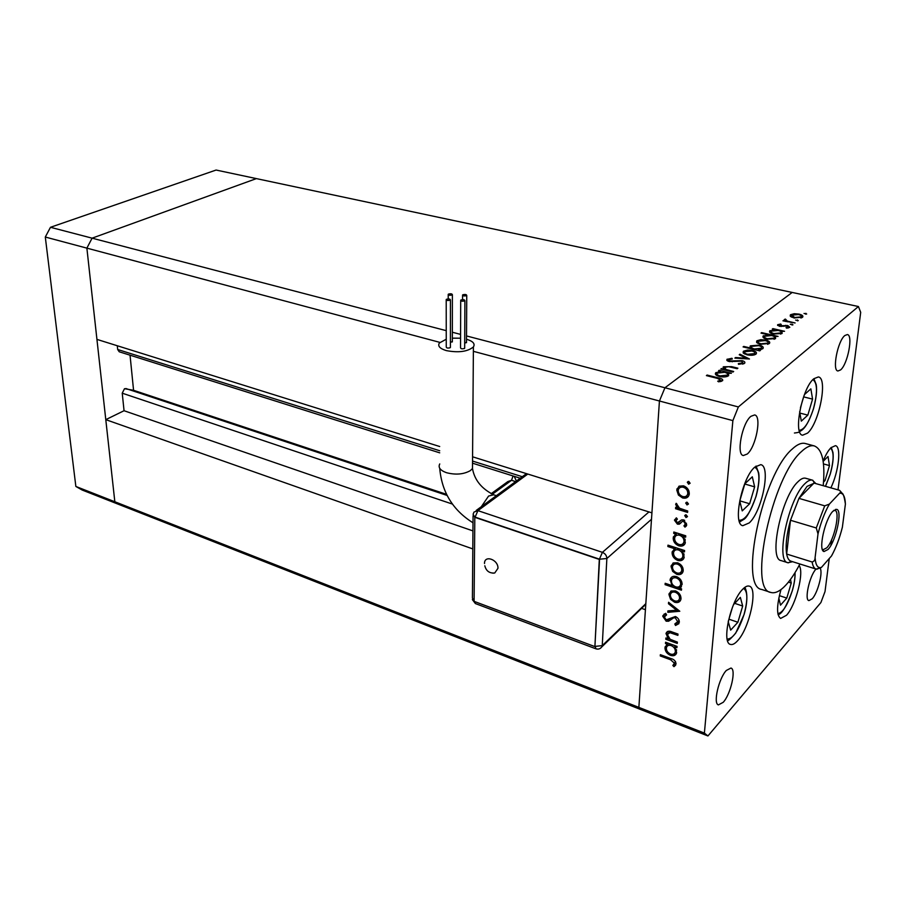 <?xml version="1.0" encoding="UTF-8"?>
<svg xmlns="http://www.w3.org/2000/svg" width="906" height="906" viewBox="0 0 906 906"><rect width="100%" height="100%" fill="white"/><g stroke="black" fill="none" stroke-linecap="round" stroke-linejoin="round"><path stroke-width="1.36" d="M472.807 548.911L105.787 419.648L124.054 410.724L122.231 393.181L124.496 388.697L133.567 390.293L130.045 355.197M472.57 456.794L651.924 512.853L659.432 401.007L638.866 707.382L645.423 609.715L641.573 608.356M105.787 419.648L114.836 501.754L121.042 505.31L114.836 501.754L86.874 248.131L96.931 339.388L439.704 446.522M704.392 733.101L638.866 707.382L642.807 710.361L638.866 707.382L75.855 486.454L45.3 237.032L50.476 227.293L216.104 170.045L256.375 178.607L92.095 238.165L256.375 178.607L858.435 306.522L738.367 406.941L732.875 420.611L704.392 733.101L707.937 735.955L820.893 602.558L825.015 591.595L829.25 558.526M738.367 406.941L664.947 387.768L659.432 401.007L664.947 387.768L792.184 292.445L664.947 387.768L466.533 335.945M439.716 452.83L119.23 351.777L117.678 349.501L117.293 345.752M439.897 342.389L86.874 248.131L92.095 238.165L50.476 227.293M732.875 420.611L473.374 351.324M707.937 735.955L82.163 490.033L75.855 486.454M460.576 334.393L452.354 332.242M446.25 330.656L92.095 238.165L86.874 248.131L45.3 237.032M133.567 390.293L446.522 494.348M124.054 410.724L472.943 530.893M805.683 478.255L805.593 478.232C803.463 477.689 800.961 478.821 798.084 481.652C781.55 496.363 768.243 559.217 781.131 560.599M823.214 485.695C825.309 462.388 822.331 449.138 814.29 445.922C810.666 445.027 806.408 446.896 801.527 451.528C772.037 476.567 747.79 590.236 770.78 592.433C775.208 593.724 780.383 591.108 786.306 584.597C790.881 579.489 795.411 572.615 799.896 563.996M805.377 443.521L805.185 443.476C801.504 442.57 797.201 444.416 792.274 449.014C762.524 473.872 738.526 587.167 761.821 589.489L770.78 592.433M737.495 640.836C749.477 628.515 758.299 587.869 749.262 586.148C747.416 585.582 745.208 586.635 742.637 589.319C730.576 600.938 721.346 642.841 730.406 644.404C732.388 645.038 734.755 643.849 737.495 640.836M749.251 522.909C762.093 511.403 771.142 466.137 760.746 464.653L754.823 467.066C741.867 477.756 732.422 524.427 742.807 525.684L749.251 522.909M807.563 433.113C819.262 423.227 828.095 377.836 818.345 376.953L813.848 378.719C802.037 387.859 792.886 434.574 802.637 435.186L807.563 433.113M830.87 487.847C838.718 471.8 841.549 446.477 835.423 445.661L830.972 447.7C828.288 450.418 825.672 454.869 823.112 461.029M780.983 589.557C776.567 605.786 776.453 615.4 780.632 618.424L786.499 615.276C795.932 605.208 804.437 571.731 799.092 565.525M844.845 335.526L847.325 334.563C853.361 334.892 847.722 364.246 840.587 369.92L837.959 370.984C831.923 370.769 837.676 340.894 844.845 335.526M726.318 670.463L730.961 668.039C736.408 669.24 730.768 694.132 723.237 702.297L718.401 704.891C712.943 703.747 718.752 678.356 726.318 670.463M747.269 454.019C756 446.964 761.935 415.797 754.63 414.937L750.915 416.318C742.127 423 736.034 454.789 743.328 455.537L747.269 454.019M816.034 569.07L815.932 569.172C809.59 575.729 804.2 599.999 808.911 600.61L812.274 598.741C817.744 592.841 823.01 572.852 820.247 568.47M733.667 371.494L732.977 372.038L720.814 369.025L723.701 369.025L723.441 366.771L731.663 366.647L737.869 368.176L737.19 368.719L728.639 366.692L724.63 367.383L726.102 369.512L733.667 371.494M742.105 360.645C744.528 361.358 745.378 362.23 744.641 363.238L738.537 364.337L738.333 363.623L742.897 362.864L741.414 361.166L729.137 361.539L726.974 359.354L731.957 358.278L732.354 359.002L728.628 359.773L729.749 360.996L742.105 360.645L742.037 361.369M749.477 359.002L734.879 358.108L735.604 357.542L746.148 358.255L739.228 354.744L739.942 354.189L749.477 359.002M746.997 354.812L743.486 353.227L743.566 351.166L747.552 350.056L752.512 350.486C755.864 351.403 757.088 352.536 756.193 353.884L755.932 354.121C753.928 355.367 750.949 355.605 746.997 354.812M760.44 344.291L756.963 342.74L756.997 340.747L760.893 339.671L765.785 340.101C769.115 340.984 770.338 342.083 769.477 343.385L760.44 344.291M774.426 329.591L772.274 329.105L772.886 328.629L784.551 331.279L781.912 331.302L782.116 333.419L773.407 334.076C770.145 333.193 768.945 332.117 769.783 330.86L774.37 330.124M806.668 313.997L804.018 313.465L806.668 313.997M794.064 317.961L790.644 316.545L790.576 314.699L794.268 313.714L798.99 314.099C802.229 314.914 803.463 315.934 802.682 317.134L794.064 317.961M798.288 320.633L795.615 320.078L798.288 320.633M795.094 322.955L782.943 320.826L785.23 320.747L784.426 319.49L785.434 319.082L787.337 321.109L795.094 322.955M792.965 324.835L790.27 324.28L792.965 324.835M779.568 326.285L777.654 324.733L780.678 324.02L781.266 324.563L779.137 325.005L780.111 325.798L787.767 325.537L789.828 327.304L786.714 328.165L786.034 327.61L788.311 327.043L787.223 326.013L779.568 326.285M767.982 334.71L761.017 333.102L761.64 332.615L778.073 336.398L775.411 336.42L775.593 338.572L766.804 339.24C763.532 338.346 762.331 337.247 763.192 335.967L767.926 335.22M758.186 349.852L760.394 350.373L759.749 350.882L743.067 346.919L743.724 346.42L750.644 348.063L750.451 345.832L759.33 345.141C762.659 346.058 763.871 347.191 762.965 348.527L758.186 349.852L758.118 350.497M720.78 371.358L718.526 370.803L719.228 370.26L731.402 373.283L728.594 373.306L728.617 375.707C726.453 377.043 723.339 377.292 719.273 376.454C715.91 375.458 714.721 374.246 715.695 372.819L720.78 371.358L720.723 371.958M720.746 380.35L717.507 378.402L706.397 375.605L707.11 375.05L718.379 377.893C721.663 378.504 723.09 379.41 722.648 380.633L718.594 381.834L717.711 381.177L720.746 380.35L720.644 381.539M677.36 642.094L677.258 643.396L665.808 639.262L665.899 637.96L667.96 638.707L666.103 633.237C667.133 631.04 669.138 630.61 672.105 631.969L677.994 634.064L677.881 635.378L669.851 632.66L667.382 634.596L670.146 639.285L677.36 642.094M675.378 616.522C678.005 617.767 679.33 619.67 679.341 622.241L675.525 625.48L674.823 623.962L677.711 621.663L675.253 617.835L673.656 617.824L668.617 621.233L666.159 621.199L662.773 616.307L665.717 613.328L666.59 614.857L664.37 617.02L666.193 619.863L675.378 616.522M679.794 611.256L667.824 612.32L667.926 610.893L676.623 610.248L668.458 603.724L668.571 602.286L679.794 611.256M674.551 602.207L670.553 599.296L668.945 594.495L671.165 590.995L675.423 590.905C679.092 592.49 680.95 595.061 680.995 598.617L680.87 599.489C679.919 602.207 677.813 603.113 674.551 602.207L675.65 601.12M676.703 574.291L672.66 571.392L671.04 566.522L673.283 562.932L677.586 562.785C681.289 564.347 683.169 566.93 683.215 570.554L683.079 571.471C682.105 574.223 679.976 575.174 676.703 574.291L677.779 573.17M675.921 534.11L673.724 533.408L673.826 532.015L685.74 535.797L685.638 537.201L683.566 536.545L685.344 542.796C684.336 545.661 682.173 546.669 678.821 545.82C675.117 544.246 673.237 541.618 673.181 537.926L677.076 533.045M690.112 483.249L688.617 484.189L687.371 482.185L688.832 481.494L690.112 483.249L688.617 484.189M682.569 497.949L678.424 495.061L676.759 490.01L679.081 486.16L683.509 485.831C687.314 487.326 689.24 489.976 689.285 493.77L689.115 494.835C688.073 497.7 685.887 498.73 682.569 497.949L683.736 496.918L682.694 496.511M688.469 504.03L686.986 504.936L685.751 502.955L687.19 502.275L688.469 504.03M687.699 510.995L687.586 512.411L675.57 508.719L675.683 507.303L677.439 507.836L675.683 504.416L676.182 503.306L679.545 508.221L687.699 510.995M687.473 516.635L686.001 517.53L684.766 515.559L686.204 514.902L687.473 516.635M677.405 524.132L674.494 520.259L676.408 517.858L677.371 519.138L675.955 520.724L677.45 522.717L681.765 519.863L683.656 519.908L686.771 524.97L684.981 527.133L683.939 525.854L685.378 523.974L683.611 521.335L682.433 521.369L679.285 524.189L677.405 524.132L678.571 523.079L677.847 522.785M674.913 548.81L667.881 546.533L667.982 545.152L684.585 550.52L684.472 551.913L682.422 551.244L684.189 557.439C683.203 560.282 681.04 561.267 677.699 560.406C674.019 558.821 672.15 556.193 672.082 552.547L676.035 547.768M679.387 588.107L681.561 588.843L681.448 590.191L665.095 584.642L665.185 583.294L671.992 585.593L670.146 579.432C671.12 576.692 673.237 575.752 676.51 576.624C680.191 578.232 682.059 580.848 682.116 584.461L679.387 588.107L681.018 587.156M667.597 644.279L665.48 643.52L665.582 642.218L677.02 646.363L676.918 647.665L674.936 646.941L676.669 652.762C675.763 655.457 673.668 656.318 670.406 655.344C666.85 653.69 665.038 651.131 664.97 647.699L668.549 643.294M674.449 663.215L670.587 659.761L660.27 655.955L660.372 654.676L670.848 658.526C673.985 659.296 675.729 661.074 676.046 663.883L673.973 666.657L672.841 665.457L675.559 661.652M830.938 545.299L831.663 539.636M835.366 510.599L835.525 509.376M838.016 489.874L860.7 312.344L858.435 306.522M689.783 483.158L688.503 481.437L687.337 482.434M679.421 494.166L678.424 495.061M678.322 491.811L677.937 488.991L676.759 490.01M677.937 488.991L678.911 486.262M688.345 496.477L683.736 496.918M687.133 495.288L688.832 493.068L688.832 490.712M684.698 486.296L680.066 487.53M683.407 487.281C680.87 486.692 679.183 487.496 678.368 489.67L678.243 490.463C678.322 493.351 679.806 495.378 682.694 496.522C685.242 497.122 686.895 496.307 687.665 494.098L687.79 493.328C687.756 490.429 686.295 488.413 683.407 487.281L684.574 486.262M688.956 492.298L687.79 493.328M688.469 503.951L686.986 504.936M688.152 503.895L686.873 502.218M686.805 502.207L685.706 503.181M687.699 511.041L676.748 507.677L675.57 508.719M678.152 507.213L677.439 507.836M677.178 504.925L676.873 503.963M676.544 503.645L675.683 504.416M687.473 516.545L686.001 517.53M687.156 516.477L685.887 514.835M685.785 514.823L684.732 515.786M675.955 520.837L675.661 519.217L674.494 520.259M675.661 519.217L676.08 518.051M679.783 521.573L681.301 520.089M686.34 525.967L684.981 527.133M686.136 526.069L685.129 524.823M685.163 524.755L686.488 523.26L685.378 523.974M684.676 520.361L683.611 521.335M684.381 520.203L682.433 521.369M683.6 520.316L682.535 521.278M680.916 522.909L679.285 524.189M680.44 523.136L678.571 523.079M674.879 532.354L673.724 533.408M684.721 535.469L683.566 536.545M684.653 544.325L679.976 544.744L678.821 545.82M674.664 539.444L674.336 536.862L673.181 537.926M674.336 536.862L675.095 534.495M683.452 543.136L685.061 540.995L685.117 539.161M683.837 536.284L680.984 534.28M680.689 534.189L676.363 535.48M679.693 535.31C677.144 534.653 675.502 535.423 674.755 537.598L674.63 538.379C674.664 541.199 676.103 543.226 678.945 544.438C681.493 545.038 683.147 544.257 683.905 542.071L684.019 541.392C684.007 538.526 682.569 536.499 679.693 535.31L680.848 534.246M685.163 540.316L684.019 541.392M669.013 545.491L667.881 546.533M683.543 550.191L682.422 551.244M683.543 558.911L678.854 559.319L677.699 560.406M673.554 553.996L673.237 551.471L672.082 552.547M673.237 551.471L673.951 549.263M682.331 557.734L683.905 555.627L683.973 553.883M682.705 550.973L680.349 549.149M679.081 548.742L675.219 550.157M678.56 549.999C676.023 549.33 674.381 550.078 673.645 552.241L673.532 553C673.566 555.797 675.004 557.813 677.824 559.036C680.361 559.659 682.014 558.877 682.762 556.714L682.864 556.058C682.852 553.215 681.425 551.199 678.56 549.999L679.693 548.945M684.007 554.959L682.864 556.058M673.577 570.508L672.66 571.392M672.501 567.926L672.195 565.423L671.04 566.522M672.195 565.423L672.932 563.136M682.501 572.83L677.847 573.192M681.278 571.697L682.807 569.636L682.864 567.881M677.767 562.853L674.098 564.347M677.495 564.155C674.981 563.509 673.351 564.223 672.58 566.329L672.478 566.997C672.558 569.761 674.007 571.743 676.816 572.932C679.319 573.6 680.938 572.875 681.663 570.746L681.765 570.078C681.731 567.315 680.304 565.344 677.495 564.155L678.537 563.158M682.909 568.979L681.765 570.078M679.557 588.051L676.816 587.122M674.562 586.352L672.082 585.514M666.148 583.623L665.095 584.642M672.784 584.834L671.992 585.593M671.437 581.561L671.153 579.228L670.01 580.338M671.153 579.228L671.878 576.986M681.482 586.556L680.531 586.986M676.589 576.646L673.067 578.164M680.213 585.582L681.72 583.521L681.788 581.912M675.683 586.85C678.232 587.552 679.862 586.816 680.576 584.642L680.666 583.985C680.644 581.222 679.217 579.228 676.408 577.971C673.894 577.349 672.275 578.085 671.539 580.191L671.437 580.848C671.448 583.623 672.864 585.627 675.683 586.85M681.81 582.875L680.666 583.985M677.428 576.986L676.408 577.971M671.448 598.413L670.553 599.296M670.383 595.774L670.089 593.373L668.945 594.495M670.089 593.373L670.757 591.233M680.361 600.746L675.91 601.142M679.126 599.625L680.678 596.057M675.298 590.871L671.924 592.433M675.332 592.252C672.83 591.584 671.21 592.275 670.474 594.347L670.372 594.982C670.451 597.7 671.89 599.659 674.664 600.871C677.156 601.561 678.764 600.859 679.466 598.764L679.557 598.13C679.523 595.423 678.118 593.464 675.332 592.252L676.329 591.278M680.7 597.009L679.557 598.13M678.798 610.463L668.956 611.188L667.824 612.32M677.473 609.398L676.623 610.248M669.319 602.875L668.458 603.724M678.945 623.645L675.525 625.48M676.657 624.336L676.295 623.543M677.563 622.32L678.787 620.893L677.711 621.663M678.843 620.519L678.798 619.625M676.193 616.884L675.253 617.835M675.468 616.556L673.656 617.824M674.789 616.68L668.617 621.233M669.749 620.089L667.303 620.066L666.159 621.199M664.37 617.416L663.917 615.174L662.773 616.307M663.917 615.174L664.257 613.928M666.318 614.381L665.638 615.253M670.055 639.228L668.13 638.537M666.771 638.277L665.808 639.262M668.662 637.994L667.96 638.707M667.382 634.732L667.133 632.705L666.001 633.86M667.133 632.705L667.45 631.493M670.916 631.573L669.851 632.66M670.531 631.471L668.651 632.705M666.442 642.535L665.48 643.52M675.887 645.955L674.936 646.941M676.238 653.883L672.116 654.37M671.403 654.302L670.406 655.344M666.363 648.787L666.091 646.533L664.97 647.699M666.091 646.533L666.601 644.698M675.027 652.762L676.499 649.67M675.276 646.578L673.871 645.231M670.757 644.098L667.847 645.672M671.21 645.593C668.719 644.846 667.133 645.514 666.454 647.575L666.363 648.186C666.408 650.825 667.79 652.784 670.519 654.064C672.999 654.766 674.596 654.087 675.287 652.037L675.378 651.482C675.355 648.821 673.973 646.85 671.21 645.593L672.161 644.608M676.499 650.315L675.378 651.482M661.21 654.981L660.27 655.955M675.695 665.095L673.973 666.657M675.095 665.48L673.985 664.313M675.276 662.886L675.57 662.037M805.796 314.223L805.898 313.295M790.406 316.319L790.576 314.699M790.757 316.624L791.697 316.251M794.211 314.314L794.268 313.714M798.922 314.676L798.99 314.099M801.187 317.089L802.037 317.61M798.424 314.552L791.821 315.163L794.664 317.496L801.21 316.862C801.821 315.956 800.893 315.186 798.424 314.552M800.938 318.04L801.04 317.021M794.596 318.063L794.664 317.496M797.405 320.86L797.507 319.909M783.475 320.95L783.531 320.362M785.174 321.324L785.23 320.747M784.449 320.135L784.517 319.399M785.174 321.302L785.434 319.082M787.269 321.8L787.337 321.109M792.082 325.073L792.184 324.11M777.688 325.469L777.778 324.631M780.621 324.597L780.678 324.02M780.055 326.387L780.111 325.798M781.266 326.511L781.334 325.911M783.158 326.375L783.237 325.628M785.683 325.911L785.74 325.311M787.699 326.16L787.767 325.537M788.141 328.029L788.231 327.123M772.829 329.229L772.886 328.629M780.995 332.762L781.742 332.932M781.787 333.635L781.912 331.302M769.862 332.411L770.032 330.633M770.111 332.661L771.176 332.208M778.118 330.441L771.278 331.132C770.621 332.094 771.538 332.91 774.041 333.589L780.87 332.91C781.584 331.924 780.666 331.109 778.118 330.441M780.587 334.121L780.7 333.068M773.973 334.189L774.041 333.589M761.584 333.238L761.64 332.615M774.483 337.881L775.253 338.063M775.298 338.776L775.411 336.42M763.271 337.576L763.452 335.741M763.509 337.802L764.585 337.338L764.483 338.448M774.245 339.24L774.347 338.051C775.072 337.055 774.154 336.217 771.595 335.537L764.698 336.251C764.03 337.225 764.947 338.063 767.45 338.753L774.347 338.051M774.064 339.286L774.166 338.221M767.393 339.365L767.45 338.753M756.816 342.604L756.997 340.747M757.054 342.819L758.141 342.343M760.836 340.328L760.893 339.671M765.729 340.735L765.785 340.101M767.948 343.181L768.934 343.816M765.174 340.588L758.254 341.256C757.609 342.253 758.548 343.102 761.085 343.793L767.96 343.102C768.628 342.106 767.699 341.268 765.174 340.588M767.654 344.359L767.767 343.272M761.029 344.416L761.085 343.793M743.667 347.066L743.724 346.42M750.587 348.708L750.644 348.063M750.27 347.7L750.451 345.832M750.496 347.927L751.538 347.451M759.273 345.798L759.33 345.141M754.347 349.603L754.415 348.957L761.448 348.232L762.478 348.923M751.572 347.519L751.301 348.878M754.415 348.957C751.855 348.244 750.938 347.383 751.686 346.364L758.696 345.65C761.221 346.352 762.139 347.213 761.448 348.232L761.323 349.399M761.142 349.501L761.255 348.402M743.384 353.114L743.566 351.166M743.577 353.306L744.732 352.774L744.607 353.986M747.495 350.724L747.552 350.056M752.456 351.154L752.512 350.486M754.653 353.6L755.695 354.291M751.878 351.007L744.834 351.687C744.154 352.717 745.094 353.589 747.665 354.303L754.653 353.589C755.344 352.559 754.426 351.698 751.878 351.007M754.347 354.88L754.449 353.77M747.597 354.948L747.665 354.303M735.559 358.153L735.604 357.542M746.091 358.855L746.148 358.255M739.862 355.061L739.942 354.189M742.637 364.144L742.75 363M727.054 360.588L727.178 359.161M727.767 361.064L728.537 360.848M731.889 359.014L731.957 358.278M729.692 361.653L729.749 360.996M732.308 361.811L732.365 361.12M734.947 361.494L735.015 360.735M742.863 363.261L743.871 363.759M721.448 369.184L721.516 368.482M723.634 369.716L723.701 369.025M723.282 368.64L723.441 366.771M723.554 368.901L724.528 368.515M724.54 368.425L724.302 369.886M726.034 370.316L726.102 369.512M719.171 370.962L719.228 370.26M727.609 374.744L728.447 374.959M728.39 375.662L728.594 373.306M715.819 374.756L716.012 372.536M715.887 374.835L717.065 374.223M717.167 374.382L716.963 375.605M724.63 372.321L717.269 373.125C716.51 374.212 717.427 375.141 719.998 375.899L727.359 375.118C728.175 374.008 727.269 373.068 724.63 372.321M727.042 376.488L727.144 375.31M719.942 376.602L719.998 375.899M707.042 375.764L707.11 375.05M720.78 380.996L721.55 381.29M719.908 381.675L719.987 380.701M832.897 511.256L836.578 509.331C842.795 509.885 836.091 541.188 828.05 549.466L824.041 551.539C817.982 550.723 824.902 519.07 832.897 511.256M822.286 549.183L823.135 549.738L826.816 547.79C834.313 540.123 840.575 511.029 834.834 510.338L833.837 510.35M814.256 483.17L807.042 486.397L798.945 498.368L790.485 520.27C786.623 534.347 785.343 545.605 786.657 554.042C787.427 558.119 788.843 560.497 790.904 561.165L816.113 569.093C814.132 568.447 812.807 566.08 812.127 561.992C814.132 561.426 815.117 559.965 815.094 557.598C815.615 565.208 817.722 568.481 821.425 567.416L831.515 555.944C836 547.756 839.624 538.175 842.376 527.19L845.4 504.121C845.083 496.375 843.135 492.751 839.568 493.26L829.364 504.121C824.675 512.445 820.893 522.377 818.005 533.906L815.094 557.598M792.637 561.709L787.914 562.739C775.151 561.403 788.56 498.402 804.981 483.611C807.846 480.769 810.326 479.614 812.444 480.157L815.887 483.623M839.568 493.26C840.847 492.309 840.802 491.312 839.42 490.271L813.984 483.091L798.945 498.368L824.732 505.842L829.364 504.121M818.005 533.906L816.272 527.971L790.485 520.27L786.657 554.042L812.127 561.992M832.433 554.245L831.515 555.944M821.425 567.416L816.804 569.217M842.376 527.19L842.376 527.247C839.624 538.187 836.012 547.734 831.549 555.91M844.958 499.546L845.4 504.121M484.506 563.521C484.257 554.574 498.413 559.557 497.96 568.322L494.744 572.988L492.479 573.113M446.511 299.286L446.216 299.512C446.499 300.52 447.802 300.747 450.135 300.18L450.429 299.954C450.157 298.946 448.855 298.72 446.511 299.286M446.216 299.965L446.262 347.021C446.533 348.085 447.824 348.323 450.123 347.734L450.407 347.009M460.984 299.988L460.701 300.203C460.984 301.222 462.286 301.449 464.631 300.883L464.914 300.667C464.642 299.648 463.328 299.422 460.984 299.988M460.701 300.656L460.531 347.757C460.803 348.844 462.094 349.082 464.404 348.493L464.687 347.779M462.853 294.778L462.57 294.994C462.853 295.99 464.155 296.205 466.465 295.65L466.749 295.447C466.465 294.439 465.174 294.224 462.853 294.778M464.699 343.283L466.499 342.23M448.504 294.088L448.21 294.314C448.493 295.299 449.784 295.526 452.094 294.971L452.388 294.744C452.105 293.759 450.814 293.533 448.504 294.088M450.407 342.547L452.343 341.483M460.565 338.187L452.343 338.176M446.25 339.24L439.387 342.978C437.519 346.081 439.84 348.629 446.352 350.611C458.561 352.91 467.575 351.687 473.408 346.941C475.333 343.782 473.034 341.211 466.511 339.24M491.086 493.759L507.858 481.573L511.494 480.293L515.593 481.596M516.42 480.995L514.178 476.307M513.068 475.967L511.516 480.305L492.286 494.291M594.902 646.612L599.308 559.432L474.812 517.315L474.098 601.358L594.902 646.612L599.568 559.206L475.095 517.111L477.926 510.644L602.411 552.343L648.956 511.924M599.308 559.432L602.411 552.343C605.242 553.577 606.726 555.627 606.861 558.504L602.252 645.627L645.831 603.656M474.812 517.315L473.079 514.246L474.019 512.049L477.926 510.644L527.802 474.053M493.781 573.158L493.181 573.147M732.467 607.247L728.209 621.607L730.666 630.123L737.88 622.263L742.682 606.035L740.349 597.382L733.498 604.676M734.743 603.351L742.682 606.035M728.934 619.183L737.88 622.263M742.229 510.893L749.636 503.759L754.641 486.862L752.308 476.805L744.868 483.759L739.772 500.961L742.229 510.893M744.789 484.008L754.641 486.862M739.817 500.837L749.636 503.759M778.832 598.051L780.485 605.185L786.793 598.085L791.244 583.034L790.474 579.455M788.424 582.116L791.244 583.034M779.353 595.638L786.793 598.085M823.531 482.105L825.049 480.542L829.477 465.571L828.005 456.511L823.158 461.358M823.486 463.929L829.477 465.571M823.667 480.157L825.049 480.542M799.636 411.743L801.312 421.131L807.835 415.118L812.569 399.116L810.859 388.855L804.437 394.586M803.984 395.763L800.44 407.779M803.656 396.885L812.569 399.116M799.873 413.068L807.835 415.118M125.843 388.515L447.077 495.435M117.678 349.501L439.716 450.746M472.536 461.063L522.275 476.703M122.231 393.181L452.434 504.076M681.086 520.35L679.919 521.414M672.071 618.447L670.938 619.591M673.441 632.445L672.467 633.441M671.516 658.787L670.587 659.761M791.131 322.661L791.198 322.083M731.606 367.338L731.663 366.647M729.194 371.098L729.262 370.407M718.322 378.617L718.379 377.893M839.42 490.271L814.086 483.113M816.272 527.971L824.732 505.842M439.75 463.94C437.96 467.485 440.203 470.407 446.465 472.694C455.695 475.061 463.646 474.382 470.339 470.633L472.479 468.538L472.513 463.997M481.301 506.714L488.594 496.058L493.657 494.778L496.386 495.673M651.493 519.285L606.861 558.504L599.568 559.206M474.11 601.029L472.411 598.062L473.068 515.752M602.252 645.627L595.163 646.374L595.967 648.832C598.606 649.579 600.667 648.753 602.139 646.352L602.252 645.627M600.282 648.379L645.785 604.291M474.382 601.471L475.39 603.566L595.967 648.832M727.167 639.092C732.977 638.957 738.605 630.746 744.041 614.461C747.903 599.965 747.756 591.267 743.577 588.39M739.036 520.259C744.936 520.599 750.576 512.66 755.955 496.465C760.27 479.886 759.84 470.123 754.687 467.19M777.858 613.622C782.761 612.784 787.541 605.242 792.195 590.995C794.268 583.86 795.185 577.79 794.958 572.762M825.445 486.318L830.19 474.212C833.939 460.135 834.064 451.437 830.553 448.13M799.171 430.293C804.12 429.999 808.877 422.83 813.441 408.787C817.642 392.638 817.472 382.91 812.92 379.614M472.513 463.181L520.214 478.221M814.29 445.922L805.185 443.476M687.371 482.185L688.22 481.448M676.941 488.923L678.107 487.892M687.665 494.098L688.832 493.068M685.751 502.955L686.555 502.23M675.74 504.098L676.408 503.51M684.766 515.559L685.548 514.846M674.574 519.829L675.74 518.776M685.332 524.314L686.488 523.26M673.339 536.896L674.506 535.831M683.905 542.071L685.061 540.995M672.229 551.618L673.385 550.542M682.762 556.714L683.905 555.627M671.176 565.593L672.331 564.506M681.663 570.746L682.807 569.636M670.146 579.432L671.301 578.322M680.576 584.642L681.72 583.521M669.081 593.611L670.225 592.501M679.466 598.764L680.599 597.643M677.654 622.048L678.787 620.893M662.864 615.718L664.007 614.585M666.103 633.237L667.235 632.082M665.095 646.861L666.216 645.706M675.287 652.037L676.408 650.87M674.415 663.464L675.536 662.286M790.338 314.914L790.225 316.081M801.21 316.862L801.085 317.995M791.719 316.047L791.606 317.145M785.74 320.203L785.604 321.426M779.115 325.288L779.024 326.149M788.311 327.043L788.209 328.006M777.654 324.733L777.597 325.345M769.783 330.86L769.658 332.151M780.87 332.91L780.745 334.076M771.176 332.151L771.063 333.283M763.192 335.967L763.067 337.304M756.725 340.984L756.601 342.332M767.96 343.102L767.835 344.303M758.152 342.275L758.039 343.465M750.179 346.069L750.055 347.417M743.282 351.415L743.158 352.842M754.653 353.589L754.539 354.824M742.897 362.864L742.784 364.121M726.974 359.354L726.884 360.384M728.571 360.384L728.492 361.347M723.181 367.009L723.067 368.38M715.695 372.819L715.559 374.438M727.359 375.118L727.246 376.42M720.848 380.271L720.734 381.528M834.777 510.316L836.578 509.331M791.232 561.267L788.311 562.841M787.914 562.739L781.108 560.587M812.444 480.157L805.593 478.232M814.426 483.204L812.829 480.282M845.411 504.03C843.18 489.206 841.232 494.563 841.549 492.524L839.511 490.293M821.289 567.564L816.113 569.093M822.388 549.512L824.041 551.539M439.716 468.3C441.788 492.06 452.887 510.225 473.011 522.796M484.812 565.774C486.148 571.04 489.466 573.441 494.744 572.988M462.57 295.435L462.558 299.637M448.21 294.756L448.21 298.935M473.408 346.941L472.479 468.538C474.495 479.976 481.55 488.719 493.657 494.778M452.388 294.744L452.343 341.947M466.749 295.447L466.488 342.706M464.914 300.667L464.676 348.255M450.429 299.954L450.407 347.496M476.194 510.452L526.465 473.645M472.354 599.602L475.39 603.566M727.518 640.531C728.141 641.131 730.87 638.662 735.717 633.124L744.098 614.472C749.806 595.321 744.913 586.839 744.698 587.45M739.568 521.992L743.418 519.614C746.578 518.289 750.78 510.588 756.023 496.477C758.707 486.647 759.602 478.787 758.684 472.887L756.046 466.035M778.061 614.619C781.753 614.223 786.476 606.352 792.24 591.006C794.313 583.838 795.253 577.711 795.049 572.615M825.502 486.341L830.224 474.234C832.739 465.231 833.656 457.983 832.965 452.479L831.244 447.439M794.426 433.011C798.152 432.615 799.975 432.071 799.907 431.392C800.825 430.475 806.193 430.305 813.486 408.81C816.261 398.583 817.167 390.509 816.204 384.574L813.905 378.674"/></g></svg>
